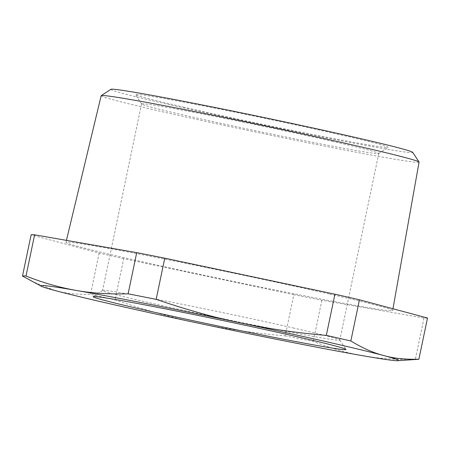 <?xml version="1.0" encoding="UTF-8"?>
<svg xmlns="http://www.w3.org/2000/svg" width="450" height="450" viewBox="0 0 450 450"><rect width="100%" height="100%" fill="white"/><g stroke="black" fill="none" stroke-linecap="round" stroke-linejoin="round"><path stroke-width="0.34" stroke-dasharray="2.25 1.69" d="M427.5 318.004A202.618 4.95 11.8 0 1 423.99 318.043L321.879 300.234A202.618 4.95 11.8 0 1 308.098 297.523A202.618 4.95 11.8 0 1 293.844 294.688L285.238 335.88C257.316 333.517 229.972 329.625 203.214 324.202L199.024 323.331C173.34 318.004 145.361 310.179 115.076 299.852A202.618 4.95 11.8 0 1 90.551 294.266C77.344 294.688 65.621 293.473 55.384 290.621L31.899 281.374M293.844 294.688L123.683 258.66L115.076 299.852M418.196 359.319A202.618 4.95 11.8 0 1 415.389 359.235C395.961 359.73 378.562 358.582 363.189 355.793C347.777 353.216 331.138 348.424 313.279 341.421A202.618 4.95 11.8 0 1 299.492 338.715A202.618 4.95 11.8 0 1 285.238 335.88M294.114 328.151A121.174 2.959 -168.2 0 0 170.713 302.034A121.174 2.959 -168.2 0 0 102.617 290.464A121.174 2.959 -168.2 0 0 102.566 290.531A121.174 2.959 -168.2 0 0 148.247 302.468A121.174 2.959 -168.2 0 0 155.711 304.161A121.174 2.959 -168.2 0 0 277.054 329.642A121.174 2.959 -168.2 0 0 339.795 340.088A121.174 2.959 -168.2 0 0 339.772 340.009A121.174 2.959 -168.2 0 0 294.114 328.151M123.683 258.66A202.618 4.95 11.8 0 1 99.157 253.074L31.106 234.861M329.738 294.114A166.866 4.078 11.8 0 1 392.642 310.551A166.866 4.078 11.8 0 1 294.193 293.799A166.866 4.078 11.8 0 1 128.863 258.744A166.866 4.078 11.8 0 1 65.964 242.303A166.866 4.078 11.8 0 1 164.413 259.059A166.866 4.078 11.8 0 1 329.738 294.114M99.157 253.074L90.551 294.266M423.99 318.043L415.389 359.235M321.879 300.234L313.279 341.421M333.101 141.536A121.174 2.959 -168.2 0 0 208.389 115.161A121.174 2.959 -168.2 0 0 141.553 103.916A121.174 2.959 -168.2 0 0 141.576 103.995A121.174 2.959 -168.2 0 0 187.228 115.853A121.174 2.959 -168.2 0 0 202.41 119.278A121.174 2.959 -168.2 0 0 378.731 153.534A121.174 2.959 -168.2 0 0 378.782 153.472A121.174 2.959 -168.2 0 0 333.101 141.536M101.16 95.721A162.388 3.966 -168.2 0 0 162.371 111.724A162.388 3.966 -168.2 0 0 163.856 112.061A162.388 3.966 -168.2 0 0 330.401 147.24A162.388 3.966 -168.2 0 0 419.074 162.135M184.072 107.235A129.122 3.156 11.8 0 1 135.422 94.596A129.122 3.156 11.8 0 1 205.234 106.228A129.122 3.156 11.8 0 1 339.508 134.601A129.122 3.156 11.8 0 1 388.131 147.392A129.122 3.156 11.8 0 1 200.244 110.886A129.122 3.156 11.8 0 1 184.072 107.235M110.914 89.302A154.198 3.769 -168.2 0 0 168.975 104.574A154.198 3.769 -168.2 0 0 170.387 104.895A154.198 3.769 -168.2 0 0 330.131 138.617A154.198 3.769 -168.2 0 0 412.706 152.353M102.617 290.464L93.218 296.612M339.772 340.009L345.926 349.408M141.553 103.916L102.566 290.531M378.782 153.472L339.795 340.088M392.957 308.756L392.642 310.551M66.431 240.368L65.964 242.303M141.576 103.995L135.422 94.596M378.731 153.534L388.131 147.392"/><path stroke-width="0.67" d="M41.259 286.234L22.5 276.047L31.106 234.861A202.618 4.95 11.8 0 1 34.611 234.816L26.01 276.007C42.441 282.589 59.079 287.381 75.921 290.379A182.756 4.466 11.8 0 1 235.896 321.952A182.756 4.466 11.8 0 1 240.086 322.841L240.103 322.841A182.756 4.466 11.8 0 1 383.726 355.551A182.756 4.466 11.8 0 1 397.693 360.697A182.756 4.466 11.8 0 1 363.189 355.793A182.756 4.466 11.8 0 1 203.214 324.214A182.756 4.466 11.8 0 1 199.024 323.331A182.756 4.466 11.8 0 1 55.384 290.621A182.756 4.466 11.8 0 1 41.259 286.234A182.756 4.466 11.8 0 1 75.921 290.379C91.294 293.169 108.692 294.317 128.121 293.822A202.618 4.95 11.8 0 1 141.902 296.527A202.618 4.95 11.8 0 1 156.156 299.363C184.939 309.178 211.523 316.704 235.901 321.941L240.086 322.841M141.834 309.397A129.122 3.156 11.8 0 1 93.218 296.612A129.122 3.156 11.8 0 1 165.78 308.942A129.122 3.156 11.8 0 1 297.276 336.769A129.122 3.156 11.8 0 1 345.926 349.408A129.122 3.156 11.8 0 1 280.451 338.625A129.122 3.156 11.8 0 1 149.794 311.209A129.122 3.156 11.8 0 1 141.834 309.397M156.156 299.363L164.762 258.176L334.924 294.199L326.317 335.391A202.618 4.95 11.8 0 1 350.843 340.976C362.486 348.053 373.449 352.907 383.726 355.551C393.964 358.402 405.686 359.618 418.894 359.196A202.618 4.95 11.8 0 1 418.196 359.319L397.693 360.697M240.103 322.841C268.2 328.731 296.938 332.916 326.317 335.391M34.611 234.816L136.721 252.63L128.121 293.822M164.762 258.176A202.618 4.95 -168.2 0 0 150.508 255.341A202.618 4.95 -168.2 0 0 136.721 252.63M22.5 276.047A202.618 4.95 11.8 0 1 26.01 276.007M334.924 294.199A202.618 4.95 11.8 0 1 359.449 299.784L427.5 318.004L418.894 359.196M359.449 299.784L350.843 340.976M392.957 308.756L419.074 162.135A162.388 3.966 -168.2 0 0 419.046 162.034A162.388 3.966 -168.2 0 0 357.863 146.143A162.388 3.966 -168.2 0 0 192.482 111.144A162.388 3.966 -168.2 0 0 101.228 95.636A162.388 3.966 -168.2 0 0 101.16 95.721L66.431 240.368M419.046 162.034L412.706 152.353A154.198 3.769 -168.2 0 0 354.606 137.261A154.198 3.769 -168.2 0 0 197.567 104.029A154.198 3.769 -168.2 0 0 110.914 89.302L101.228 95.636"/></g></svg>
